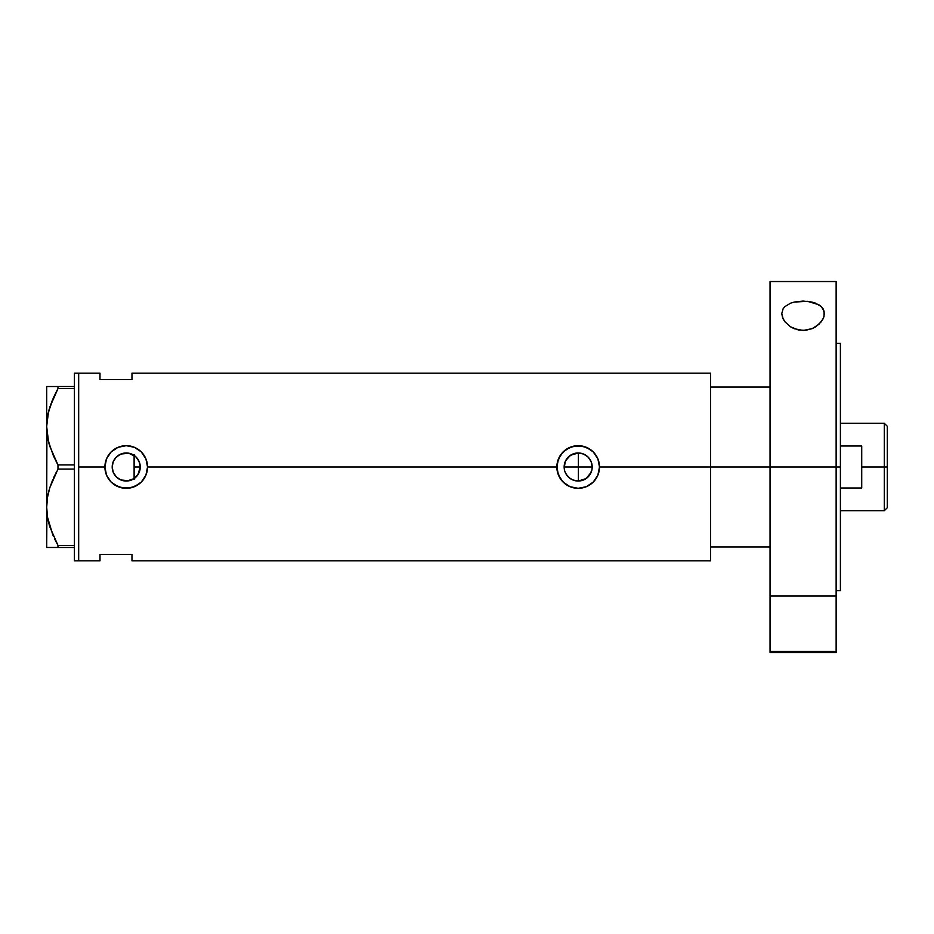 <?xml version="1.0" encoding="UTF-8"?>
<svg xmlns="http://www.w3.org/2000/svg" width="934" height="934" viewBox="0 0 934 934"><rect width="100%" height="100%" fill="white"/><g stroke="black" fill="none" stroke-linecap="round" stroke-linejoin="round"><path stroke-width="1.4" d="M139.937 469.954L140.252 467L138.606 473.573L134.111 478.605L136.306 476.749M564.743 471.04L564.416 469.732M564.206 468.319L565.222 461.629L568.257 457.076L572.811 454.041L578.181 452.967L583.552 454.041L588.093 457.076L591.14 461.629L592.203 467A14.033 14.033 0 0 1 578.181 481.033A14.033 14.033 0 0 1 564.148 467A14.033 14.033 0 0 1 578.181 452.967A14.033 14.033 0 0 1 592.203 467L591.934 469.732M567.218 475.756L565.222 472.37M565.712 473.433L568.292 476.959M571.433 479.294L570.429 478.698M569.086 477.683L572.881 479.994M576.885 480.963L575.519 480.776M574.153 480.438L570.487 478.733M579.792 480.94L578.286 481.022M581.018 453.259L578.391 452.978L578.391 481.022L586.085 478.593L591.152 472.347L588.093 476.924L583.552 479.959L578.181 481.033L572.811 479.959M131.285 480.076L126.989 481.01L134.052 478.64M130.725 480.286L131.892 479.831M116.575 477.181L113.294 472.441L116.411 477.029M113.212 461.746L115.291 458.209L119.645 454.613L125.086 453.013L128.88 453.224L136.142 457.076L139.178 461.629L140.252 467A14.033 14.033 0 0 1 126.218 481.033A14.033 14.033 0 0 1 112.197 467L113.212 472.254M138.606 473.573L139.831 470.386M136.656 476.363L137.858 474.822L134.017 478.663L128.88 480.776M710.564 373.203L710.564 467L710.564 387.05L770.048 387.05L710.564 387.05L710.564 467L770.048 467L710.564 467L710.564 560.797L710.564 467L599.5 467L597.853 475.196L593.242 482.084L586.342 486.696L578.169 488.319L569.997 486.684L563.097 482.072L558.485 475.173L556.862 467L147.537 467L145.902 475.196L141.279 482.084L138.057 484.734L130.375 487.91L122.039 487.91L114.368 484.723L111.134 482.072L106.523 475.173L104.9 467L78.678 467L78.678 373.203L78.678 467L104.9 467A21.319 21.319 0 0 0 126.218 488.319A21.319 21.319 0 0 0 147.537 467L145.902 475.196L141.279 482.084L134.391 486.696L126.207 488.319L118.034 486.684L111.134 482.072L106.523 475.173L104.9 467L106.523 458.827L111.146 451.928L118.046 447.304L126.23 445.681L134.391 447.316L141.291 451.916L145.902 458.816L147.537 467L556.862 467A21.319 21.319 0 0 0 578.181 488.319A21.319 21.319 0 0 0 599.5 467L597.853 475.196L593.242 482.084L586.342 486.696L578.169 488.319L569.997 486.684L564.65 483.473L560.458 478.85L557.271 471.168L557.271 462.82L560.458 455.138L566.319 449.277L574.001 446.09L582.349 446.09L590.031 449.277L593.253 451.916L597.865 458.816L599.5 467L710.564 467L710.564 373.203L131.974 373.203L131.974 379.589L99.996 379.589L99.996 373.203L99.996 379.589L131.974 379.589L131.974 373.203M582.431 480.368L581.006 480.741M584.953 479.282L583.622 479.924M589.179 475.698L588.14 476.877M587.159 477.776L586.085 478.582M591.946 469.709L589.868 474.764M112.407 469.44L112.407 464.56M113.341 472.557L112.535 470.071M119.645 479.387L118.279 478.558M126.499 481.022L123.37 480.73M131.892 454.169L134.111 455.395L134.111 478.605L132.465 479.562M78.678 467L78.678 560.797L78.678 467L78.678 560.797L74.416 560.797L78.678 560.797L78.678 373.203L74.416 373.203L78.678 373.203L78.678 467M99.996 554.411L131.974 554.411L131.974 560.797L131.974 554.411L99.996 554.411L99.996 560.797L99.996 554.411M128.88 453.224L131.285 453.924M130.725 453.714L132.465 454.438L126.989 452.99L123.37 453.27M123.206 453.305L118.268 455.442M116.411 456.971L114.427 459.411M114.52 459.259L113.341 461.454M112.535 463.929L112.699 463.241M591.934 464.28L591.14 461.641L591.934 464.268M589.856 459.236L589.179 458.29M588.14 457.123L587.206 456.259M583.622 454.076L584.918 454.695M586.085 455.418L582.477 453.644M578.286 452.978L579.745 453.06M599.5 467A21.319 21.319 0 0 0 578.181 445.681A21.319 21.319 0 0 0 556.862 467L558.485 458.827L563.097 451.928L570.009 447.304L578.181 445.681L586.354 447.316L593.253 451.916L597.865 458.816L599.5 467M599.488 466.241L599.406 465.004M586.33 447.304L585.069 446.826M574.62 445.985L574.001 446.09M570.627 447.059L570.02 447.304M570.02 486.696L571.48 487.244M574.001 487.91L574.819 488.05M582.442 487.887L583.108 487.746M585.373 487.069L586.33 486.696M570.382 478.663L566.518 474.799M147.537 467A21.319 21.319 0 0 0 126.218 445.681A21.319 21.319 0 0 0 104.9 467L106.523 458.827L111.146 451.928L118.046 447.304L126.23 445.681L134.391 447.316L141.291 451.916L145.902 458.816L147.537 467M147.525 466.253L147.444 465.004M134.368 447.304L133.095 446.826M122.646 445.985L122.05 446.09M118.058 486.696L119.529 487.244M122.039 487.91L122.868 488.05M130.503 487.887L131.145 487.746M133.41 487.069L134.368 486.696M128.95 480.753L120.848 479.959L116.295 476.924L113.259 472.37L112.197 467L113.259 461.629L116.295 457.076L120.848 454.041L128.95 453.247M112.71 463.229L112.197 467A14.033 14.033 0 0 1 126.218 452.967A14.033 14.033 0 0 1 140.252 467L137.882 474.799M118.034 455.605L116.575 456.819M137.718 458.968L139.318 461.968L140.252 467L139.831 463.603L137.823 459.119M564.743 462.96L564.206 465.681M578.391 481.022L578.391 467L592.203 467L578.391 467L578.391 452.978L570.487 455.267L565.712 460.567M575.613 453.212L576.897 453.025M572.939 453.982L574.13 453.574M570.487 455.267L571.48 454.671M568.292 457.041L569.063 456.329M566.541 459.166L567.242 458.22M52.783 534.832L47.529 517.249L46.7 507.244L47.494 497.39L49.806 487.688L57.978 469.066L57.978 464.934L74.416 464.934L57.978 464.934L49.852 446.452L47.529 436.762L46.7 426.756L47.085 433.598M48.556 441.794L49.233 444.397M57.313 389.817L49.829 407.131M48.299 412.781L47.891 414.708M57.418 463.906L53.413 455.827L48.521 441.654L46.7 426.756L47.494 416.914L49.806 407.212L57.978 388.591L57.978 386.524L74.416 386.524L46.7 386.524L47.517 386.524L46.7 386.524L46.7 507.244L47.494 497.39L49.806 487.688L57.978 469.066L49.829 487.618M48.299 493.257L47.926 494.997M47.506 547.476L57.978 547.476L57.978 545.409L74.416 545.409L57.978 545.409L49.852 526.939L47.529 517.249L46.7 507.244L47.074 513.992M48.556 522.269L49.829 526.869M57.978 547.476L74.416 547.476L53.413 547.476L57.978 547.476L57.978 545.409L54.686 539.035M57.978 469.066L74.416 469.066L57.978 469.066L57.978 464.934M57.978 388.591L74.416 388.591L57.978 388.591L53.413 397.697L57.978 388.591L57.978 386.524L46.91 386.524M46.7 426.208L48.475 412.046L53.401 397.732M46.7 506.695L46.7 547.476L46.91 512.217M49.817 547.476L53.401 547.476M49.233 524.873L49.829 526.858M53.063 535.509L53.401 536.268M47.961 519.596L48.498 522.048M47.027 500.916L46.91 502.258M49.152 489.906L48.498 492.428M52.666 479.924L49.817 487.641M53.413 478.173L56.519 471.775M47.973 439.178L48.498 441.572M46.7 507.244L46.91 431.742M46.91 421.748L47.027 420.463M49.163 409.384L48.498 411.952M52.666 399.437L49.829 407.142M49.829 386.524L53.401 386.524M46.7 426.756L46.7 386.524M74.416 373.203L74.416 560.797L74.416 373.203M134.111 454.519L134.111 479.481M710.564 546.95L770.048 546.95L710.564 546.95L710.564 467L710.564 546.95M884.311 467L887.3 467L887.3 426.278L887.3 507.722L887.3 467L884.311 467L884.311 423.3L884.311 467L861.72 467L884.311 467L884.311 510.7L884.311 467M861.72 445.997L861.72 488.003L840.402 488.003L861.72 488.003L861.72 445.997L840.402 445.997L861.72 445.997M564.148 467L578.391 467L564.148 467M134.111 467L140.252 467L134.111 467M824.068 311.08L824.057 316.287L823.006 319.019L818.931 324.32L812.16 328.64L805.505 330.344L798.43 329.994L790.351 326.702L784.899 321.751L783.182 319.043L781.77 313.579L783.124 308.757L784.864 306.621L790.514 303.2L794.285 302.056L803.03 301.087L811.798 302.032L815.604 303.176L821.29 306.597L823.041 308.734L824.407 313.579L823.613 317.653L821.29 321.74L815.872 326.678L812.16 328.64L803.135 330.473L794.087 328.663L790.351 326.702L784.899 321.751L782.564 317.665L781.77 313.579L783.124 308.757L784.864 306.621L790.514 303.2L794.285 302.056L807.536 301.32L818.791 304.717L821.29 306.597L824.068 311.08M770.048 652.469L770.048 651.43L836.14 651.43L836.14 595.927L770.048 595.927L770.048 651.43L770.048 281.531L770.048 467L840.402 467L840.402 590.65L840.402 467L770.048 467L770.048 595.927L836.14 595.927L836.14 281.531L836.14 651.43L770.048 651.43L770.048 652.469L836.14 652.469L836.14 651.43L836.14 652.469M840.402 467L840.402 343.35L840.402 467M78.678 373.203L99.996 373.203M710.564 560.797L131.974 560.797M78.678 560.797L99.996 560.797M840.402 423.3L884.311 423.3L887.3 426.278M840.402 510.7L884.311 510.7L887.3 507.722M836.14 590.65L840.402 590.65M770.048 281.531L836.14 281.531M836.14 343.35L840.402 343.35"/></g></svg>
